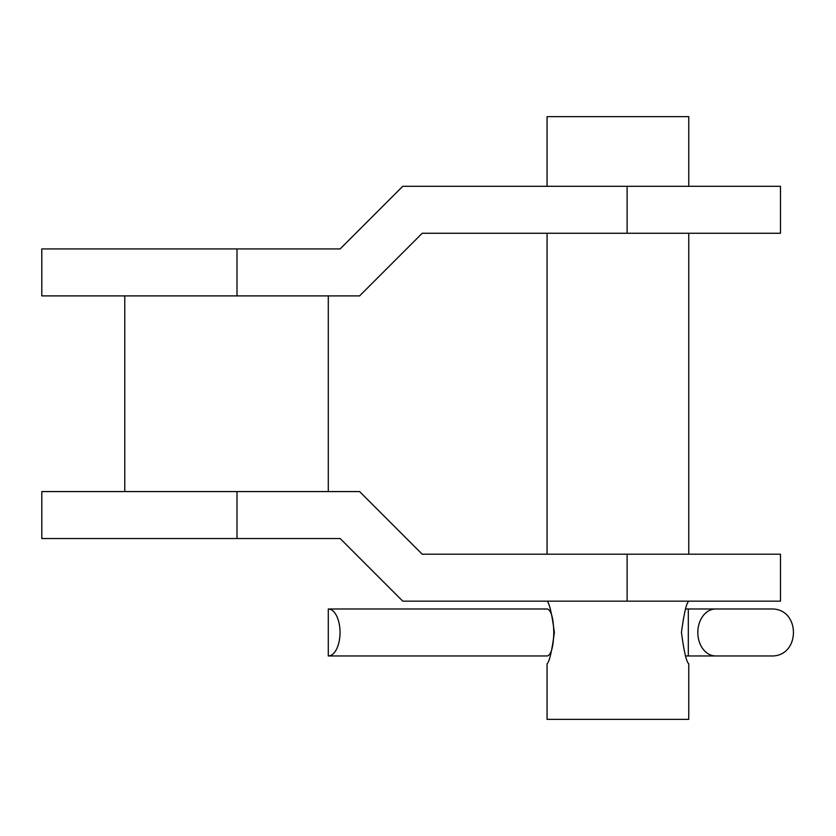 <?xml version="1.0" encoding="UTF-8"?>
<svg xmlns="http://www.w3.org/2000/svg" width="836" height="836" viewBox="0 0 836 836"><rect width="100%" height="100%" fill="white"/><g stroke="black" fill="none" stroke-linecap="round" stroke-linejoin="round"><path stroke-width="1.25" d="M328.287 491.578L328.287 295.892M124.773 491.578L124.773 295.892M627.115 186.303L780.479 186.303L780.479 233.265L422.222 233.265L359.605 295.892L41.8 295.892L41.8 248.919L340.147 248.919L402.764 186.303L627.115 186.303L627.115 233.265M627.115 601.168L627.115 554.205L780.479 554.205L780.479 601.168L402.764 601.168L340.147 538.541L236.996 538.541L236.996 491.578L41.8 491.578L41.8 538.541L236.996 538.541M627.115 554.205L422.222 554.205L359.605 491.578L236.996 491.578M688.749 601.168C686.419 603.028 683.994 613.457 681.455 632.465C683.973 651.495 686.408 661.934 688.749 663.784L688.749 719.368L547.068 719.368L547.068 663.784C549.398 661.903 551.833 651.474 554.362 632.497C551.823 613.457 549.398 603.007 547.068 601.168M688.749 554.205L688.749 233.265M688.749 186.303L688.749 116.632L547.068 116.632L547.068 186.303M547.068 554.205L547.068 233.265M715.647 655.957L685.656 655.957L688.321 655.957L688.321 608.995L685.656 608.995L770.719 608.995C801.013 607.542 801.013 657.409 770.719 655.957L715.647 655.957A23.481 17.817 -90 0 1 697.82 632.476A23.481 17.817 -90 0 1 715.647 608.995M340.033 632.476A23.481 11.746 -90 0 0 328.287 608.995L547.507 608.995C551.3 610.489 553.401 618.316 553.798 632.476C553.401 646.636 551.3 654.463 547.507 655.957L328.287 655.957A23.481 11.746 -90 0 0 340.033 632.476M547.507 608.995L328.287 608.995L328.287 655.957L547.507 655.957M236.996 248.919L236.996 295.892"/></g></svg>
